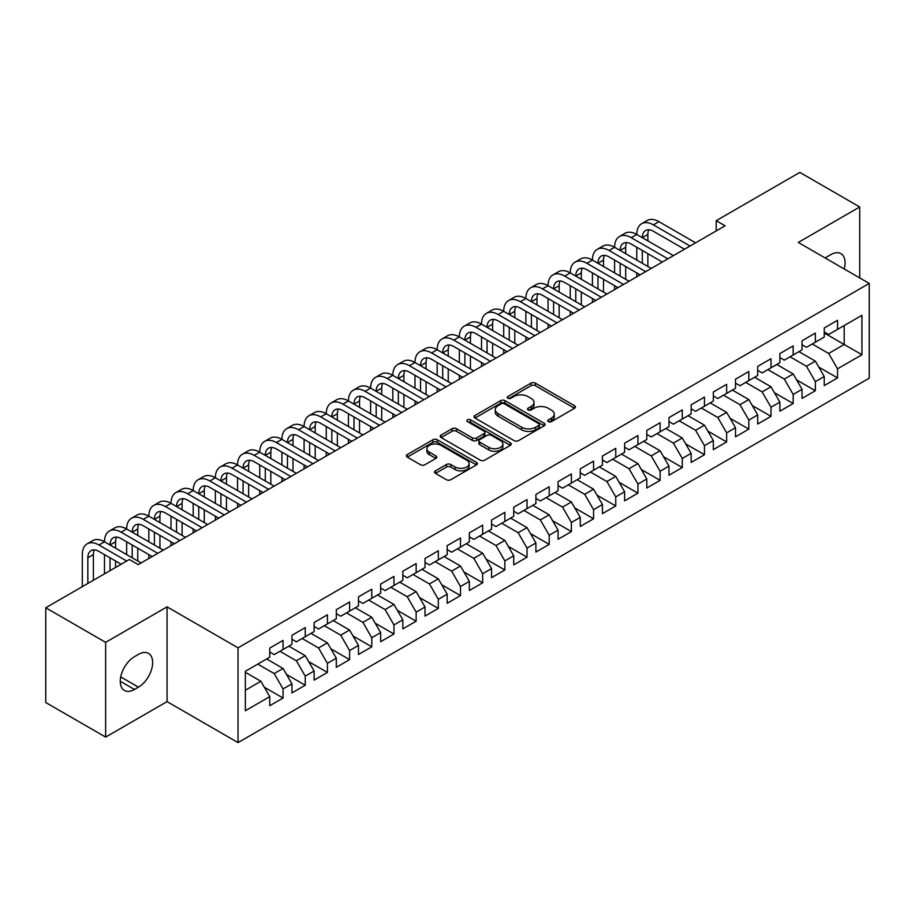 <?xml version="1.0" encoding="UTF-8"?>
<svg xmlns="http://www.w3.org/2000/svg" width="915" height="915" viewBox="0 0 915 915"><rect width="100%" height="100%" fill="white"/><g stroke="black" fill="none" stroke-linecap="round" stroke-linejoin="round"><path stroke-width="1.37" d="M548.382 421.621A2.15 1.247 0 0 0 551.436 421.621L574.563 408.262A3.077 1.773 0 0 0 575.466 407.003A3.077 1.773 0 0 0 574.563 405.745L535.378 383.122A3.077 1.773 0 0 0 531.02 383.122L507.894 396.481A2.15 1.247 0 0 0 507.265 397.362A2.15 1.247 0 0 0 507.894 398.242A2.15 1.247 0 0 0 510.936 398.242L513.933 396.515A9.848 5.684 0 0 1 527.864 396.515L531.135 398.402A9.848 5.684 0 0 1 534.017 402.417A9.848 5.684 0 0 1 531.135 406.443L528.138 408.17A2.15 1.247 0 0 0 527.509 409.051A2.15 1.247 0 0 0 528.138 409.931A2.15 1.247 0 0 0 531.192 409.931L534.177 408.204A9.848 5.684 0 0 1 548.108 408.204L551.379 410.092A9.848 5.684 0 0 1 554.261 414.106A9.848 5.684 0 0 1 551.379 418.132L548.382 419.859A2.15 1.247 0 0 0 547.753 420.74A2.15 1.247 0 0 0 548.382 421.621L548.382 419.859M435.449 470.859A3.077 1.773 0 0 0 434.556 472.117A3.077 1.773 0 0 0 435.449 473.375L446.451 479.723A3.077 1.773 0 0 0 450.798 479.723L476.486 464.889A3.077 1.773 0 0 0 477.39 463.631A3.077 1.773 0 0 0 476.486 462.372L437.301 439.749A3.077 1.773 0 0 0 432.944 439.749L407.255 454.583A3.077 1.773 0 0 0 406.363 455.842A3.077 1.773 0 0 0 407.255 457.1L420.545 464.763A3.077 1.773 0 0 0 424.892 464.763L435.883 458.415A3.077 1.773 0 0 0 436.787 457.157A3.077 1.773 0 0 0 435.883 455.899L429.307 452.101A8.235 4.758 0 0 1 426.893 448.739A8.235 4.758 0 0 1 431.972 444.347A8.235 4.758 0 0 1 440.95 445.376L466.741 460.268A8.235 4.758 0 0 1 469.155 463.631A8.235 4.758 0 0 1 464.077 468.022A8.235 4.758 0 0 1 455.098 466.993L450.798 464.511A3.077 1.773 0 0 0 446.451 464.511L435.449 470.859L435.449 473.375M105.637 642.341L105.637 737.09L167.068 701.622L167.068 606.862L105.637 642.341L45.75 607.766L129.37 559.488L138.234 564.612L725.092 225.799L716.216 220.675L716.216 230.923M167.068 606.862L238.037 647.843L869.25 283.421L869.25 378.169L238.037 742.603L238.037 647.843M859.711 277.908L859.711 206.973L798.28 242.441L869.25 283.421M859.711 206.973L799.836 172.397L716.216 220.675M514.15 440.63A3.077 1.773 0 0 0 518.508 440.63L544.196 425.795A3.077 1.773 0 0 0 545.1 424.537A3.077 1.773 0 0 0 544.196 423.279L505.011 400.656A3.077 1.773 0 0 0 500.654 400.656L474.965 415.49A3.077 1.773 0 0 0 474.062 416.748A3.077 1.773 0 0 0 474.965 418.006L514.15 440.63M468.32 422.09A2.15 1.247 0 0 1 470.504 422.387L470.504 419.825L510.341 442.826A3.077 1.773 0 0 1 511.245 444.084A3.077 1.773 0 0 1 510.341 445.342L484.653 460.176A3.077 1.773 0 0 1 480.295 460.176L441.11 437.553L441.11 435.037A3.077 1.773 0 0 0 440.207 436.295A3.077 1.773 0 0 0 441.11 437.553M441.11 435.037L452.101 428.689A3.077 1.773 0 0 1 456.459 428.689L472.357 437.862A3.077 1.773 0 0 0 476.704 437.862L484.001 433.653A3.077 1.773 0 0 0 484.904 432.395A3.077 1.773 0 0 0 484.001 431.137L467.451 421.586A2.15 1.247 0 0 1 466.822 420.706A2.15 1.247 0 0 1 468.148 419.562A2.15 1.247 0 0 1 470.504 419.825M824.232 332.969L844.19 344.498L844.19 325.546L861.93 315.298L837.534 329.389L837.534 320.296L824.232 327.982L824.232 337.075L815.356 342.187L815.356 333.106L802.043 340.78L802.043 349.873L793.179 354.997L793.179 345.904L779.866 353.59L779.866 362.683L771.002 367.807L771.002 358.714L757.689 366.389L757.689 375.482L748.825 380.606L748.825 371.513L735.511 379.199L735.511 388.292L726.636 393.416L726.636 384.323L713.334 391.997L713.334 401.09L704.458 406.214L704.458 397.121L691.157 404.807L691.157 413.9L682.281 419.024L682.281 409.931L668.979 417.617L668.979 426.699L660.104 431.823L660.104 422.73L646.791 430.416L646.791 439.509L637.927 444.633L637.927 435.54L624.613 443.226L624.613 452.319L615.749 457.431L615.749 448.339L602.436 456.025L602.436 465.117L593.572 470.241L593.572 461.149L580.259 468.835L580.259 477.927L571.383 483.04L571.383 473.959L558.081 481.633L558.081 490.726L549.206 495.85L549.206 486.757L535.904 494.443L535.904 503.536L527.029 508.66L527.029 499.567L513.727 507.242L513.727 516.335L504.851 521.459L504.851 512.366L491.549 520.052L491.549 529.144L482.674 534.269L482.674 525.176L469.361 532.862L469.361 541.943L460.497 547.067L460.497 537.974L447.183 545.66L447.183 554.753L438.319 559.877L438.319 550.784L425.006 558.47L425.006 567.552L416.142 572.676L416.142 563.583L402.829 571.269L402.829 580.362L393.953 585.486L393.953 576.393L380.651 584.079L380.651 593.172L371.776 598.284L371.776 589.203L358.474 596.877L358.474 605.97L349.599 611.094L349.599 602.001L336.297 609.687L336.297 618.78L327.421 623.904L327.421 614.811L314.12 622.486L314.12 631.579L305.244 636.703L305.244 627.61L291.931 635.296L291.931 644.389L283.067 649.513L283.067 640.42L269.753 648.095L269.753 657.187L245.357 671.278L245.357 710.715L269.753 696.635L260.889 681.263L245.357 672.296M861.93 315.298L861.93 354.746L837.534 368.825L828.658 353.465L812.245 343.983M818.788 367.098L837.534 377.918L837.534 368.825M837.534 377.918L824.232 385.604L824.232 376.511L815.356 381.635L806.481 366.263L790.068 356.793M796.61 379.908L815.356 390.728L815.356 381.635M815.356 390.728L802.043 398.402L802.043 389.31L793.179 394.434L784.304 379.073L767.891 369.591M774.433 392.707L793.179 403.526L793.179 394.434M793.179 403.526L779.866 411.212L779.866 402.12L771.002 407.244L762.126 391.872L745.714 382.401M752.256 405.517L771.002 416.336L771.002 407.244M771.002 416.336L757.689 424.011L757.689 414.93L748.825 420.042L739.949 404.682L723.536 395.2M730.079 418.315L748.825 429.135L748.825 420.042M748.825 429.135L735.511 436.821L735.511 427.728L726.636 432.852L717.772 417.48L701.359 408.01M707.901 431.125L726.636 441.945L726.636 432.852M726.636 441.945L713.334 449.631L713.334 440.538L704.458 445.651L695.594 430.29L679.182 420.809M685.724 443.924L704.458 454.744L704.458 445.651M704.458 454.744L691.157 462.43L691.157 453.337L682.281 458.461L673.406 443.1L656.993 433.619M663.547 456.734L682.281 467.554L682.281 458.461M682.281 467.554L668.979 475.24L668.979 466.147L660.104 471.271L651.228 455.899L634.816 446.428M641.358 469.532L660.104 480.352L660.104 471.271M660.104 480.352L646.791 488.038L646.791 478.945L637.927 484.069L629.051 468.709L612.638 459.227M619.181 482.342L637.927 493.162L637.927 484.069M637.927 493.162L624.613 500.848L624.613 491.755L615.749 496.879L606.874 481.507L590.461 472.037M597.003 495.152L615.749 505.972L615.749 496.879M615.749 505.972L602.436 513.647L602.436 504.554L593.572 509.678L584.696 494.317L568.284 484.836M574.826 507.951L593.572 518.771L593.572 509.678M593.572 518.771L580.259 526.457L580.259 517.364L571.383 522.488L562.519 507.116L546.106 497.646M552.649 520.761L571.383 531.581L571.383 522.488M571.383 531.581L558.081 539.255L558.081 530.162L549.206 535.286L540.342 519.926L523.929 510.444M530.471 533.559L549.206 544.379L549.206 535.286M549.206 544.379L535.904 552.065L535.904 542.972L527.029 548.096L518.165 532.724L501.752 523.254M508.294 546.369L527.029 557.189L527.029 548.096M527.029 557.189L513.727 564.864L513.727 555.782L504.851 560.895L495.976 545.534L479.563 536.053M486.105 559.168L504.851 569.988L504.851 560.895M504.851 569.988L491.549 577.674L491.549 568.581L482.674 573.705L473.798 558.333L457.386 548.863M463.928 571.978L482.674 582.798L482.674 573.705M482.674 582.798L469.361 590.484L469.361 581.391L460.497 586.504L451.621 571.143L435.208 561.673M441.751 584.776L460.497 595.596L460.497 586.504M460.497 595.596L447.183 603.282L447.183 594.19L438.319 599.314L429.444 583.953L413.031 574.471M419.573 597.587L438.319 608.406L438.319 599.314M438.319 608.406L425.006 616.092L425.006 607L416.142 612.124L407.267 596.752L390.854 587.281M397.396 610.385L416.142 621.205L416.142 612.124M416.142 621.205L402.829 628.891L402.829 619.798L393.953 624.922L385.089 609.562L368.676 600.08M375.219 623.195L393.953 634.015L393.953 624.922M393.953 634.015L380.651 641.701L380.651 632.608L371.776 637.732L362.912 622.36L346.499 612.89M353.041 636.005L371.776 646.825L371.776 637.732M371.776 646.825L358.474 654.5L358.474 645.407L349.599 650.531L340.723 635.17L324.31 625.688M330.864 648.804L349.599 659.624L349.599 650.531M349.599 659.624L336.297 667.31L336.297 658.217L327.421 663.341L318.546 647.969L302.133 638.498M308.675 661.614L327.421 672.433L327.421 663.341M327.421 672.433L314.12 680.108L314.12 671.015L305.244 676.139L296.369 660.779L279.956 651.297M286.498 674.412L305.244 685.232L305.244 676.139M305.244 685.232L291.931 692.918L291.931 683.825L283.067 688.949L274.191 673.577L257.778 664.107M264.321 687.222L283.067 698.042L283.067 688.949M283.067 698.042L269.753 705.717L269.753 696.635M269.753 652.075L274.191 654.625L283.067 649.513M245.357 690.23L260.889 681.263M291.931 639.265L296.369 641.827L305.244 636.703M274.191 673.577L283.067 668.465L266.654 658.983M291.931 683.825L283.067 668.465M314.12 626.455L318.546 629.017L327.421 623.904M296.369 660.779L305.244 655.655L288.831 646.184M314.12 671.015L305.244 655.655M336.297 613.656L340.723 616.218L349.599 611.094M318.546 647.969L327.421 642.845L311.009 633.374M336.297 658.217L327.421 642.845M358.474 600.846L362.912 603.408L371.776 598.284M340.723 635.17L349.599 630.046L333.186 620.564M358.474 645.407L349.599 630.046M380.651 588.048L385.089 590.61L393.953 585.486M362.912 622.36L371.776 617.236L355.363 607.766M380.651 632.608L371.776 617.236M402.829 575.238L407.267 577.8L416.142 572.676M385.089 609.562L393.953 604.438L377.54 594.956M402.829 619.798L393.953 604.438M425.006 562.439L429.444 565.001L438.319 559.877M407.267 596.752L416.142 591.628L399.729 582.157M425.006 607L416.142 591.628M447.183 549.629L451.621 552.191L460.497 547.067M429.444 583.953L438.319 578.829L421.906 569.347M447.183 594.19L438.319 578.829M469.361 536.831L473.798 539.381L482.674 534.269M451.621 571.143L460.497 566.019L444.084 556.549M469.361 581.391L460.497 566.019M491.549 524.021L495.976 526.582L504.851 521.459M473.798 558.333L482.674 553.22L466.261 543.739M491.549 568.581L482.674 553.22M513.727 511.211L518.165 513.773L527.029 508.66M495.976 545.534L504.851 540.41L488.438 530.94M513.727 555.782L504.851 540.41M535.904 498.412L540.342 500.974L549.206 495.85M518.165 532.724L527.029 527.612L510.616 518.13M535.904 542.972L527.029 527.612M558.081 485.602L562.519 488.164L571.383 483.04M540.342 519.926L549.206 514.802L532.793 505.332M558.081 530.162L549.206 514.802M580.259 472.803L584.696 475.365L593.572 470.241M562.519 507.116L571.383 501.992L554.97 492.522M580.259 517.364L571.383 501.992M602.436 459.993L606.874 462.555L615.749 457.431M584.696 494.317L593.572 489.193L577.159 479.712M602.436 504.554L593.572 489.193M624.613 447.195L629.051 449.757L637.927 444.633M606.874 481.507L615.749 476.383L599.336 466.913M624.613 491.755L615.749 476.383M646.791 434.385L651.228 436.947L660.104 431.823M629.051 468.709L637.927 463.585L621.514 454.103M646.791 478.945L637.927 463.585M668.979 421.586L673.406 424.148L682.281 419.024M651.228 455.899L660.104 450.775L643.691 441.304M668.979 466.147L660.104 450.775M691.157 408.776L695.594 411.338L704.458 406.214M673.406 443.1L682.281 437.976L665.868 428.495M691.157 453.337L682.281 437.976M713.334 395.978L717.772 398.528L726.636 393.416M695.594 430.29L704.458 425.166L688.046 415.696M713.334 440.538L704.458 425.166M735.511 383.168L739.949 385.73L748.825 380.606M717.772 417.48L726.636 412.368L710.223 402.886M735.511 427.728L726.636 412.368M757.689 370.358L762.126 372.92L771.002 367.807M739.949 404.682L748.825 399.558L732.412 390.087M757.689 414.93L748.825 399.558M779.866 357.559L784.304 360.121L793.179 354.997M762.126 391.872L771.002 386.759L754.589 377.277M779.866 402.12L771.002 386.759M802.043 344.749L806.481 347.311L815.356 342.187M784.304 379.073L793.179 373.949L776.766 364.467M802.043 389.31L793.179 373.949M824.232 331.951L828.658 334.513L837.534 329.389M806.481 366.263L815.356 361.139L798.944 351.669M824.232 376.511L815.356 361.139M45.75 607.766L45.75 702.526L105.637 737.09M167.068 701.622L238.037 742.603M828.658 353.465L844.19 344.498L861.93 354.746M844.202 268.953A20.073 11.586 120 0 0 840.919 253.615A20.073 11.586 120 0 0 830.877 254.61L826.886 256.909A20.073 11.586 120 0 0 825.216 257.996M134.471 656.684A20.073 11.586 120 0 0 121.352 674.366A20.073 11.586 120 0 0 124.429 690.459A20.073 11.586 120 0 0 134.471 689.464L138.462 687.154A20.073 11.586 120 0 0 151.57 669.46A20.073 11.586 120 0 0 148.493 653.379A20.073 11.586 120 0 0 138.462 654.374L134.471 656.684M549.24 421.918L551.379 420.694A9.848 5.684 0 0 0 554.261 416.668L554.261 414.106M534.017 402.417L534.017 404.979A9.848 5.684 0 0 1 531.135 409.005L528.996 410.229M574.517 408.284L535.378 385.684A3.077 1.773 0 0 0 531.02 385.684L508.751 398.54M544.15 425.818L505.011 403.218A3.077 1.773 0 0 0 500.654 403.218L475.011 418.029M538.752 425.418A2.15 1.247 0 0 0 539.381 424.537A2.15 1.247 0 0 0 538.752 423.656L504.359 403.801A2.15 1.247 0 0 0 501.306 403.801L498.149 405.62A9.848 5.684 0 0 0 495.267 409.646A9.848 5.684 0 0 0 498.149 413.672L521.664 427.248A9.848 5.684 0 0 0 535.595 427.248L538.752 425.418L538.752 427.98A2.15 1.247 0 0 0 539.381 427.099L539.381 424.537M495.267 409.646L495.267 412.207A9.848 5.684 0 0 0 498.149 416.234L498.149 413.672M538.752 427.98L535.595 429.81A9.848 5.684 0 0 1 521.664 429.81L498.149 416.234M441.156 437.576L452.101 431.251L452.101 428.689M484.904 432.395L484.904 434.957A3.077 1.773 0 0 1 484.001 436.215L476.704 440.424A3.077 1.773 0 0 1 472.357 440.424L456.459 431.251A3.077 1.773 0 0 0 452.101 431.251M470.504 422.387L510.296 445.365M488.839 447.389A8.235 4.758 0 0 0 497.817 448.419A8.235 4.758 0 0 0 502.907 444.027A8.235 4.758 0 0 0 500.494 440.664L491.401 435.414A3.077 1.773 0 0 0 487.043 435.414L479.757 439.623A3.077 1.773 0 0 0 478.854 440.881A3.077 1.773 0 0 0 479.757 442.139L488.839 447.389L488.839 449.951A8.235 4.758 0 0 0 497.817 450.981A8.235 4.758 0 0 0 502.907 446.589L502.907 444.027M478.854 440.881L478.854 443.443A3.077 1.773 0 0 0 479.757 444.701L479.757 442.139M488.839 449.951L479.757 444.701M469.155 463.631L469.155 466.193A8.235 4.758 0 0 1 464.077 470.584A8.235 4.758 0 0 1 455.098 469.555L450.798 467.073A3.077 1.773 0 0 0 446.451 467.073L435.494 473.398M426.893 448.739L426.893 451.301A8.235 4.758 0 0 0 429.307 454.663L429.307 452.101M435.849 458.438L429.307 454.663M476.452 464.912L437.301 442.311A3.077 1.773 0 0 0 432.944 442.311L407.301 457.123M82.304 586.664L82.304 554.604A23.527 13.576 60 0 1 87.177 543.83L92.712 540.628A23.527 13.576 60 0 1 104.482 541.794A23.527 13.576 60 0 1 109.354 531.02L114.901 527.829A23.527 13.576 60 0 1 126.659 528.984A23.527 13.576 60 0 1 131.531 518.222L137.078 515.019A23.527 13.576 60 0 1 148.836 516.186A23.527 13.576 60 0 1 153.709 505.412L159.256 502.209A23.527 13.576 60 0 1 171.014 503.376A23.527 13.576 60 0 1 175.886 492.613L181.433 489.411A23.527 13.576 60 0 1 193.191 490.577A23.527 13.576 60 0 1 198.063 479.803L203.61 476.601A23.527 13.576 60 0 1 215.368 477.767A23.527 13.576 60 0 1 220.24 467.005L225.788 463.802A23.527 13.576 60 0 1 237.557 464.969A23.527 13.576 60 0 1 242.429 454.195L247.965 450.992A23.527 13.576 60 0 1 259.734 452.159A23.527 13.576 60 0 1 264.607 441.396L270.154 438.194A23.527 13.576 60 0 1 281.911 439.36A23.527 13.576 60 0 1 286.784 428.586L292.331 425.384A23.527 13.576 60 0 1 304.089 426.55A23.527 13.576 60 0 1 308.961 415.776L314.508 412.585A23.527 13.576 60 0 1 326.266 413.74A23.527 13.576 60 0 1 331.138 402.977L336.686 399.775A23.527 13.576 60 0 1 348.443 400.942A23.527 13.576 60 0 1 353.316 390.167L358.863 386.976A23.527 13.576 60 0 1 370.621 388.132A23.527 13.576 60 0 1 375.493 377.369L381.04 374.166A23.527 13.576 60 0 1 392.81 375.333A23.527 13.576 60 0 1 397.682 364.559L403.218 361.356A23.527 13.576 60 0 1 414.987 362.523A23.527 13.576 60 0 1 419.859 351.76L425.395 348.558A23.527 13.576 60 0 1 437.164 349.724A23.527 13.576 60 0 1 442.037 338.95L447.584 335.748A23.527 13.576 60 0 1 459.341 336.914A23.527 13.576 60 0 1 464.214 326.152L469.761 322.949A23.527 13.576 60 0 1 481.519 324.116A23.527 13.576 60 0 1 486.391 313.342L491.938 310.139A23.527 13.576 60 0 1 503.696 311.306A23.527 13.576 60 0 1 508.568 300.543L514.116 297.341A23.527 13.576 60 0 1 525.873 298.507A23.527 13.576 60 0 1 530.746 287.733L536.293 284.531A23.527 13.576 60 0 1 548.051 285.697A23.527 13.576 60 0 1 552.923 274.923L558.47 271.732A23.527 13.576 60 0 1 570.239 272.887A23.527 13.576 60 0 1 575.112 262.125L580.648 258.922A23.527 13.576 60 0 1 592.417 260.089A23.527 13.576 60 0 1 597.289 249.315L602.836 246.112A23.527 13.576 60 0 1 614.594 247.279A23.527 13.576 60 0 1 619.466 236.516L625.014 233.314A23.527 13.576 60 0 1 636.771 234.48A23.527 13.576 60 0 1 641.644 223.706L647.191 220.504A23.527 13.576 60 0 1 658.949 221.67L695.594 242.83M641.644 223.706A23.527 13.576 60 0 1 653.401 224.873L690.047 246.032M684.5 249.235L653.401 231.278A15.681 9.059 -120 0 0 645.567 230.5A15.681 9.059 -120 0 0 642.319 237.683L647.866 234.48L647.866 240.885M648.838 229.779A15.681 9.059 -120 0 0 647.866 234.48M642.319 250.481L642.319 263.291M647.866 253.684L647.866 266.494M636.771 276.788L636.771 272.887M636.771 260.089L636.771 247.279M619.466 236.516A23.527 13.576 60 0 1 631.224 237.683L636.771 234.48L673.406 255.628M631.224 237.683L667.87 258.831M662.323 262.033L631.224 244.076A15.681 9.059 -120 0 0 623.389 243.31A15.681 9.059 -120 0 0 620.141 250.481L625.677 247.279L625.677 253.684M626.661 242.578A15.681 9.059 -120 0 0 625.677 247.279M620.141 263.291L620.141 276.09M625.677 266.494L625.677 279.292M614.594 289.586L614.594 285.697M614.594 272.887L614.594 260.089M597.289 249.315A23.527 13.576 60 0 1 609.047 250.481L614.594 247.279L651.228 268.438M609.047 250.481L645.693 271.641M640.145 274.843L609.047 256.886A15.681 9.059 -120 0 0 601.212 256.108A15.681 9.059 -120 0 0 597.964 263.291L603.5 260.089L603.5 266.494M604.483 255.388A15.681 9.059 -120 0 0 603.5 260.089M597.964 276.09L597.964 288.9M603.5 279.292L603.5 292.102M592.417 302.396L592.417 298.507M592.417 285.697L592.417 272.887M575.112 262.125A23.527 13.576 60 0 1 586.87 263.291L592.417 260.089L629.051 281.237M586.87 263.291L623.504 284.439M617.968 287.642L586.87 269.696A15.681 9.059 -120 0 0 579.023 268.918A15.681 9.059 -120 0 0 575.775 276.09L581.322 272.887L581.322 279.292M582.306 268.187A15.681 9.059 -120 0 0 581.322 272.887M575.775 288.9L575.775 301.698M581.322 292.102L581.322 304.901M570.239 315.195L570.239 311.306M570.239 298.507L570.239 285.697M552.923 274.923A23.527 13.576 60 0 1 564.692 276.09L570.239 272.887L606.874 294.047M564.692 276.09L601.327 297.249M595.779 300.452L564.692 282.495A15.681 9.059 -120 0 0 556.846 281.717A15.681 9.059 -120 0 0 553.598 288.9L559.145 285.697L559.145 292.102M560.129 280.997A15.681 9.059 -120 0 0 559.145 285.697M553.598 301.698L553.598 314.508M559.145 304.901L559.145 317.711M548.051 328.005L548.051 324.116M548.051 311.306L548.051 298.507M530.746 287.733A23.527 13.576 60 0 1 542.515 288.9L548.051 285.697L584.696 306.845M542.515 288.9L579.149 310.048M573.602 313.25L542.515 295.305A15.681 9.059 -120 0 0 534.669 294.527A15.681 9.059 -120 0 0 531.421 301.698L536.968 298.507L536.968 304.901M537.951 293.795A15.681 9.059 -120 0 0 536.968 298.507M531.421 314.508L531.421 327.318M536.968 317.711L536.968 330.509M525.873 340.803L525.873 336.914M525.873 324.116L525.873 311.306M508.568 300.543A23.527 13.576 60 0 1 520.338 301.698L525.873 298.507L562.519 319.655M520.338 301.698L556.972 322.858M551.425 326.06L520.338 308.103A15.681 9.059 -120 0 0 512.491 307.326A15.681 9.059 -120 0 0 509.243 314.508L514.79 311.306L514.79 317.711M515.774 306.605A15.681 9.059 -120 0 0 514.79 311.306M509.243 327.318L509.243 340.117M514.79 330.509L514.79 343.319M503.696 353.613L503.696 349.724M503.696 336.914L503.696 324.116M486.391 313.342A23.527 13.576 60 0 1 498.149 314.508L503.696 311.306L540.342 332.465M498.149 314.508L534.795 335.656M529.247 338.859L498.149 320.913A15.681 9.059 -120 0 0 490.314 320.136A15.681 9.059 -120 0 0 487.066 327.318L492.613 324.116L492.613 330.509M493.597 319.415A15.681 9.059 -120 0 0 492.613 324.116M487.066 340.117L487.066 352.927M492.613 343.319L492.613 356.129M481.519 366.423L481.519 362.523M481.519 349.724L481.519 336.914M464.214 326.152A23.527 13.576 60 0 1 475.972 327.318L481.519 324.116L518.165 345.264M475.972 327.318L512.617 348.466M507.07 351.669L475.972 333.712A15.681 9.059 -120 0 0 468.137 332.934A15.681 9.059 -120 0 0 464.889 340.117L470.436 336.914L470.436 343.319M471.408 332.214A15.681 9.059 -120 0 0 470.436 336.914M464.889 352.927L464.889 365.726M470.436 356.129L470.436 368.928M459.341 379.222L459.341 375.333M459.341 362.523L459.341 349.724M442.037 338.95A23.527 13.576 60 0 1 453.794 340.117L459.341 336.914L495.976 358.074M453.794 340.117L490.44 361.276M484.893 364.467L453.794 346.522A15.681 9.059 -120 0 0 445.96 345.744A15.681 9.059 -120 0 0 442.711 352.927L448.247 349.724L448.247 356.129M449.231 345.024A15.681 9.059 -120 0 0 448.247 349.724M442.711 365.726L442.711 378.536M448.247 368.928L448.247 381.738M437.164 392.032L437.164 388.132M437.164 375.333L437.164 362.523M419.859 351.76A23.527 13.576 60 0 1 431.617 352.927L437.164 349.724L473.798 370.872M431.617 352.927L468.251 374.075M462.716 377.277L431.617 359.321A15.681 9.059 -120 0 0 423.771 358.543A15.681 9.059 -120 0 0 420.523 365.726L426.07 362.523L426.07 368.928M427.053 357.822A15.681 9.059 -120 0 0 426.07 362.523M420.523 378.536L420.523 391.334M426.07 381.738L426.07 394.537M414.987 404.83L414.987 400.942M414.987 388.132L414.987 375.333M397.682 364.559A23.527 13.576 60 0 1 409.44 365.726L414.987 362.523L451.621 383.682M409.44 365.726L446.074 386.885M440.538 390.087L409.44 372.131A15.681 9.059 -120 0 0 401.594 371.353A15.681 9.059 -120 0 0 398.345 378.536L403.892 375.333L403.892 381.738M404.876 370.632A15.681 9.059 -120 0 0 403.892 375.333M398.345 391.334L398.345 404.144M403.892 394.537L403.892 407.347M392.81 417.64L392.81 413.74M392.81 400.942L392.81 388.132M375.493 377.369A23.527 13.576 60 0 1 387.262 378.536L392.81 375.333L429.444 396.481M387.262 378.536L423.897 399.683M418.349 402.886L387.262 384.929A15.681 9.059 -120 0 0 379.416 384.163A15.681 9.059 -120 0 0 376.168 391.334L381.715 388.132L381.715 394.537M382.699 383.431A15.681 9.059 -120 0 0 381.715 388.132M376.168 404.144L376.168 416.943M381.715 407.347L381.715 420.145M370.621 430.439L370.621 426.55M370.621 413.74L370.621 400.942M353.316 390.167A23.527 13.576 60 0 1 365.085 391.334L370.621 388.132L407.267 409.291M365.085 391.334L401.719 412.493M396.172 415.696L365.085 397.739A15.681 9.059 -120 0 0 357.239 396.961A15.681 9.059 -120 0 0 353.991 404.144L359.538 400.942L359.538 407.347M360.521 396.241A15.681 9.059 -120 0 0 359.538 400.942M353.991 416.943L353.991 429.753M359.538 420.145L359.538 432.955M348.443 443.249L348.443 439.36M348.443 426.55L348.443 413.74M331.138 402.977A23.527 13.576 60 0 1 342.908 404.144L348.443 400.942L385.089 422.09M342.908 404.144L379.542 425.292M373.995 428.495L342.908 410.549A15.681 9.059 -120 0 0 335.062 409.771A15.681 9.059 -120 0 0 331.813 416.943L337.361 413.74L337.361 420.145M338.344 409.039A15.681 9.059 -120 0 0 337.361 413.74M331.813 429.753L331.813 442.551M337.361 432.955L337.361 445.754M326.266 456.047L326.266 452.159M326.266 439.36L326.266 426.55M308.961 415.776A23.527 13.576 60 0 1 320.719 416.943L326.266 413.74L362.912 434.9M320.719 416.943L357.365 438.102M351.818 441.304L320.719 423.348A15.681 9.059 -120 0 0 312.884 422.57A15.681 9.059 -120 0 0 309.636 429.753L315.183 426.55L315.183 432.955M316.155 421.849A15.681 9.059 -120 0 0 315.183 426.55M309.636 442.551L309.636 455.361M315.183 445.754L315.183 458.564M304.089 468.857L304.089 464.969M304.089 452.159L304.089 439.36M286.784 428.586A23.527 13.576 60 0 1 298.542 429.753L304.089 426.55L340.723 447.698M298.542 429.753L335.187 450.901M329.64 454.103L298.542 436.158A15.681 9.059 -120 0 0 290.707 435.38A15.681 9.059 -120 0 0 287.459 442.551L292.994 439.36L292.994 445.754M293.978 434.659A15.681 9.059 -120 0 0 292.994 439.36M287.459 455.361L287.459 468.171M292.994 458.564L292.994 471.362M281.911 481.667L281.911 477.767M281.911 464.969L281.911 452.159M264.607 441.396A23.527 13.576 60 0 1 276.364 442.551L281.911 439.36L318.546 460.508M276.364 442.551L313.01 463.711M307.463 466.913L276.364 448.956A15.681 9.059 -120 0 0 268.53 448.178A15.681 9.059 -120 0 0 265.281 455.361L270.817 452.159L270.817 458.564M271.801 447.458A15.681 9.059 -120 0 0 270.817 452.159M265.281 468.171L265.281 480.97M270.817 471.362L270.817 484.172M259.734 494.466L259.734 490.577M259.734 477.767L259.734 464.969M242.429 454.195A23.527 13.576 60 0 1 254.187 455.361L259.734 452.159L296.369 473.318M254.187 455.361L290.821 476.509M285.286 479.712L254.187 461.766A15.681 9.059 -120 0 0 246.341 460.988A15.681 9.059 -120 0 0 243.093 468.171L248.64 464.969L248.64 471.362M249.623 460.268A15.681 9.059 -120 0 0 248.64 464.969M243.093 480.97L243.093 493.78M248.64 484.172L248.64 496.982M237.557 507.276L237.557 503.376M237.557 490.577L237.557 477.767M220.24 467.005A23.527 13.576 60 0 1 232.01 468.171L237.557 464.969L274.191 486.117M232.01 468.171L268.644 489.319M263.097 492.522L232.01 474.565A15.681 9.059 -120 0 0 224.164 473.787A15.681 9.059 -120 0 0 220.915 480.97L226.463 477.767L226.463 484.172M227.446 473.066A15.681 9.059 -120 0 0 226.463 477.767M220.915 493.78L220.915 506.578M226.463 496.982L226.463 509.781M215.368 520.075L215.368 516.186M215.368 503.376L215.368 490.577M198.063 479.803A23.527 13.576 60 0 1 209.832 480.97L215.368 477.767L252.014 498.927M209.832 480.97L246.467 502.129M240.919 505.32L209.832 487.375A15.681 9.059 -120 0 0 201.986 486.597A15.681 9.059 -120 0 0 198.738 493.78L204.285 490.577L204.285 496.982M205.269 485.876A15.681 9.059 -120 0 0 204.285 490.577M198.738 506.578L198.738 519.388M204.285 509.781L204.285 522.591M193.191 532.885L193.191 528.984M193.191 516.186L193.191 503.376M175.886 492.613A23.527 13.576 60 0 1 187.655 493.78L193.191 490.577L229.837 511.725M187.655 493.78L224.289 514.928M218.742 518.13L187.655 500.173A15.681 9.059 -120 0 0 179.809 499.407A15.681 9.059 -120 0 0 176.561 506.578L182.108 503.376L182.108 509.781M183.092 498.675A15.681 9.059 -120 0 0 182.108 503.376M176.561 519.388L176.561 532.187M182.108 522.591L182.108 535.389M171.014 545.683L171.014 541.794M171.014 528.984L171.014 516.186M153.709 505.412A23.527 13.576 60 0 1 165.466 506.578L171.014 503.376L207.659 524.535M165.466 506.578L202.112 527.738M196.565 530.94L165.466 512.983A15.681 9.059 -120 0 0 157.632 512.206A15.681 9.059 -120 0 0 154.383 519.388L159.931 516.186L159.931 522.591M160.914 511.485A15.681 9.059 -120 0 0 159.931 516.186M154.383 532.187L154.383 544.997M159.931 535.389L159.931 548.199M148.836 558.493L148.836 554.604M148.836 541.794L148.836 528.984M131.531 518.222A23.527 13.576 60 0 1 143.289 519.388L148.836 516.186L185.482 537.334M143.289 519.388L179.935 540.536M174.388 543.739L143.289 525.793A15.681 9.059 -120 0 0 135.454 525.016A15.681 9.059 -120 0 0 132.206 532.187L137.753 528.984L137.753 535.389M138.725 524.284A15.681 9.059 -120 0 0 137.753 528.984M132.206 544.997L132.206 557.795M137.753 548.199L137.753 560.998M126.659 554.593L126.659 541.794M109.354 531.02A23.527 13.576 60 0 1 121.112 532.187L126.659 528.984L163.293 550.144M121.112 532.187L157.757 553.346M152.21 556.549L121.112 538.592A15.681 9.059 -120 0 0 113.277 537.814A15.681 9.059 -120 0 0 110.029 544.997L115.565 541.794L115.565 548.199M116.548 537.094A15.681 9.059 -120 0 0 115.565 541.794M110.029 557.795L110.029 570.651M115.565 560.998L115.565 567.449M104.482 573.854L104.482 554.604M87.177 543.83A23.527 13.576 60 0 1 98.934 544.997L104.482 541.794L141.116 562.942M98.934 544.997L126.705 561.021M121.157 564.223L98.934 551.402A15.681 9.059 -120 0 0 91.088 550.624A15.681 9.059 -120 0 0 87.84 557.795L87.84 583.461M94.371 549.892A15.681 9.059 -120 0 0 93.387 554.604L93.387 580.259M551.379 420.694L551.379 418.132M528.138 409.931L528.138 408.17M531.135 409.005L531.135 406.443M507.894 398.242L507.894 396.481M531.02 385.684L531.02 383.122M535.378 385.684L535.378 383.122M574.563 408.262L574.563 405.745M474.965 418.006L474.965 415.49M500.654 403.218L500.654 400.656M505.011 403.218L505.011 400.656M544.196 425.795L544.196 423.279M521.664 429.81L521.664 427.248M535.595 429.81L535.595 427.248M456.459 431.251L456.459 428.689M472.357 440.424L472.357 437.862M476.704 440.424L476.704 437.862M484.001 436.215L484.001 433.653M510.341 445.342L510.341 442.826M446.451 467.073L446.451 464.511M450.798 467.073L450.798 464.511M455.098 469.555L455.098 466.993M435.883 458.415L435.883 455.899M407.255 457.1L407.255 454.583M432.944 442.311L432.944 439.749M437.301 442.311L437.301 439.749M476.486 464.889L476.486 462.372M120.265 681.263L134.471 689.464M120.723 676.917L138.462 687.154M658.949 221.67L653.401 224.873M93.387 554.604L87.84 557.795"/></g></svg>
